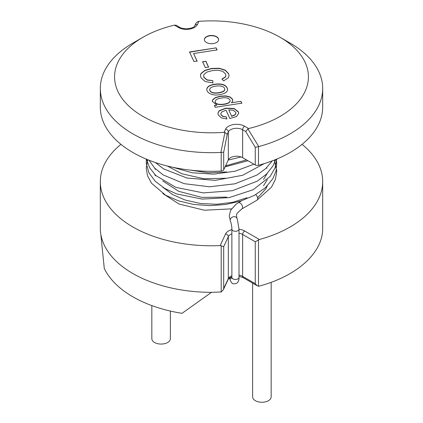 <?xml version="1.0" encoding="UTF-8"?>
<svg xmlns="http://www.w3.org/2000/svg" width="423" height="423" viewBox="0 0 423 423"><rect width="100%" height="100%" fill="white"/><g stroke="black" fill="none" stroke-linecap="round" stroke-linejoin="round"><path stroke-width="0.63" d="M241.824 103.18L215.185 107.299L214.366 105.533L216.846 105.153L212.24 101.24L212.653 99.839L215.392 97.565L220.33 96.148L225.829 95.899L230.191 97.01L232.587 99.299L232.692 101.208L231.376 102.784L240.951 101.303L241.824 103.18M223.667 80.899L221.927 79.032L225.433 76.817L225.898 75.431L225.586 74.041L222.725 71.313L217.982 70.25L212.642 70.551L206.958 72.042L203.997 74.406L203.643 75.971L203.949 77.203L206.995 79.841L212.822 80.661L212.885 82.845L205.192 81.554L201.041 77.843L200.423 75.32L200.899 73.528L204.875 70.371L211.648 68.447L219.331 68.246L225.253 70.133L228.594 73.613L229.076 75.611L228.362 77.821L223.667 80.899M197.102 61.06L193.951 61.547L189.509 51.971L216.142 47.852L217.099 49.903L193.612 53.541L197.102 61.06M196.061 23.011L198.07 21.446L198.884 21.356A96.93 55.963 180 0 1 280.042 37.272A96.93 55.963 180 0 1 248.624 128.534L247.92 128.862L258.76 146.585L255.259 147.299L245.705 131.505L247.92 128.862M224.93 132.42L227.204 134.366L223.704 152.18L220.891 152.444L224.93 132.42L224.116 132.325A96.93 55.963 180 0 1 124.558 101.583A96.93 55.963 180 0 1 142.958 37.272A96.93 55.963 180 0 1 174.376 25.147L176.164 25.232M216.539 42.506A7.128 4.114 180 0 1 208.772 43.4A7.128 4.114 180 0 1 204.372 39.598A7.128 4.114 180 0 1 211.5 35.484A7.128 4.114 180 0 1 218.628 39.598A7.128 4.114 180 0 1 216.539 42.506M208.597 67.067L205.303 67.574L202.601 61.753L205.895 61.245L208.597 67.067M214.81 84.209C222.524 83.273 226.807 85.044 227.659 89.517C227.415 92.066 224.84 93.753 219.923 94.578C213.61 96.127 206.847 93.483 206.784 89.406C206.926 86.763 209.602 85.028 214.81 84.209M229.858 118.514L225.993 110.197L221.631 111.989L220.801 113.655L221.028 114.58L222.794 116.209L226.384 116.917L226.839 118.926L221.446 117.932L218.321 114.998L217.908 113.232L219.125 110.72L225.755 108.161L233.967 108.447L238.382 111.783L238.741 113.285L236.531 116.531L229.858 118.514M241.803 200.714L238.244 202.77A3.564 2.057 -120 0 1 241.808 204.827A3.564 2.057 -120 0 1 241.808 208.941L256.925 200.216A3.564 2.057 -120 0 0 256.941 200.206A3.564 2.057 -120 0 0 257.565 197.721A3.564 2.057 -120 0 0 255.725 194.628M302.059 144.349A111.186 64.19 180 0 1 322.686 181.589A111.186 64.19 180 0 1 259.415 239.513L255.259 241.771L242.633 234.485L242.633 276.383L255.259 283.669L257.274 285.8L258.527 286.186M258.479 286.186L259.421 286.07C297.586 275.733 323.013 252.594 322.686 228.145L322.686 181.589M280.042 37.272L290.12 43.088A111.186 64.19 180 0 1 322.686 88.481L322.686 107.104A111.186 64.19 180 0 1 258.479 165.282A2.85 1.644 180 0 1 255.259 164.954L242.633 157.668A8.555 4.939 180 0 0 228.325 159.878L223.704 169.835A2.85 1.644 180 0 1 221.203 171.051A111.186 64.19 180 0 1 100.314 107.104L100.314 88.481A111.186 64.19 180 0 1 132.88 43.088L142.958 37.272M322.686 88.481A111.186 64.19 180 0 1 258.76 146.585M220.891 152.444A111.186 64.19 180 0 1 100.314 88.481M221.203 291.955L211.5 292.335A111.186 64.19 180 0 1 100.637 233.02A111.186 64.19 180 0 1 100.314 228.145L100.314 181.589A111.186 64.19 180 0 1 120.941 144.349M221.15 291.97L223.286 289.871L223.704 288.549L223.704 246.651L220.166 245.589A111.186 64.19 180 0 1 100.314 181.589M100.785 234.035L104.285 268.431A111.186 64.19 180 0 0 182.043 313.321L211.5 292.335M271.164 282.315L271.164 396.906A9.264 5.351 180 0 1 265.443 401.85A9.264 5.351 180 0 1 255.344 400.692A9.264 5.351 180 0 1 252.631 396.906L252.631 283.119M151.836 305.591L151.836 338.717A9.264 5.351 0 0 0 154.554 342.498A9.264 5.351 0 0 0 164.647 343.656A9.264 5.351 0 0 0 170.369 338.717L170.369 311.064M204.378 39.714A7.128 4.114 180 0 1 211.5 35.717A7.128 4.114 180 0 1 218.622 39.714M189.509 52.203L216.142 47.852M216.142 48.085L217.099 50.141M197.102 61.293L193.612 53.541M202.601 61.985L205.895 61.245M205.895 61.478L208.597 67.299M222.086 79.207L225.433 77.049L225.898 75.664M203.643 76.203L203.949 77.435L206.995 80.074L212.822 80.661M212.822 80.893L212.885 83.077M200.423 75.49L200.899 73.761L204.875 70.604L211.648 68.679L219.331 68.478L225.253 70.366L228.594 73.845L229.065 75.553M209.665 89.776L209.66 89.962C210.363 92.685 213.43 93.663 218.865 92.901C222.879 92.182 224.856 90.993 224.793 89.338M215.719 86.139C211.907 86.646 209.887 87.847 209.66 89.729C210.363 92.452 213.43 93.43 218.865 92.669C222.879 91.95 224.856 90.76 224.793 89.105C224.201 86.419 221.181 85.43 215.719 86.139M206.789 89.486C207.043 86.921 209.713 85.24 214.81 84.441C222.345 83.495 226.628 85.197 227.653 89.549M214.366 105.766L216.846 105.153M212.24 101.409L212.653 100.071L215.392 97.798L220.33 96.381L225.829 96.132L230.191 97.242L232.587 99.532L232.84 100.473M240.951 101.303L231.376 102.784M240.951 101.536L241.824 103.413M215.143 101.668L215.159 102.012C215.672 104.206 218.543 104.994 223.772 104.375C227.801 103.82 229.932 102.657 230.16 100.87M221.245 98.073C217.332 98.591 215.302 99.828 215.159 101.779C215.672 103.973 218.543 104.761 223.772 104.143C227.801 103.587 229.932 102.424 230.16 100.637C229.234 98.062 226.263 97.211 221.245 98.073M228.737 109.89L231.63 116.124L234.908 114.85L235.902 112.989L235.701 112.222L233.195 110.255L228.737 109.89L231.63 116.124M220.806 113.766L221.028 114.813L222.794 116.441L226.384 116.917M226.384 117.15L226.839 119.159M217.908 113.401L219.125 110.953L225.755 108.394L233.967 108.679L238.382 112.016L238.736 113.401M231.63 116.357L234.908 115.082L235.902 113.221M248.624 128.534L244.653 126.239A11.405 6.583 0 0 0 225.57 129.195A2.85 2.247 24.9 0 1 228.325 131.944L228.325 159.878M174.376 25.147L178.347 27.442A11.405 6.583 0 0 0 197.43 24.492L198.884 21.356M224.116 132.325L225.57 129.195M241.808 208.941L237.086 213.319L236.462 214.947L236.869 218.125A3.564 2.813 155.1 0 0 233.036 216.856A3.564 2.813 155.1 0 0 230.191 220.161A3.564 2.813 155.1 0 0 230.403 221.129L229.229 215.936L230.598 210.342L236.039 204.198L238.244 202.77M239.006 277.409A3.564 2.057 180 0 1 235.907 279.45A3.564 2.057 180 0 1 232 277.943A3.564 2.057 180 0 1 231.878 277.409L231.878 229.224A3.564 2.057 180 0 0 232 229.758A3.564 2.057 180 0 0 235.907 231.265A3.564 2.057 180 0 0 239.006 229.224L239.006 277.409C239.175 279.455 238.63 281.274 237.382 282.876C231.466 285.673 231.413 281.623 230.403 280.719A3.564 2.813 -24.9 0 1 230.191 279.751A3.564 2.813 -24.9 0 1 231.878 276.986M258.479 286.323L258.479 239.91M258.479 146.681L258.479 165.282M221.203 152.444L221.203 171.051M221.203 292.092L221.203 245.678M231.878 229.647A11.405 6.583 180 0 0 225.57 233.94L220.166 245.589M236.869 218.125L237.414 219.5L239.006 229.224A11.405 6.583 180 0 1 244.653 230.99A2.85 1.644 120 0 0 242.633 234.485A8.555 4.939 180 0 0 239.006 233.237M259.415 239.513L244.653 230.99M255.259 147.299L255.259 164.954M244.653 126.239A2.85 1.644 120 0 0 242.633 129.734L245.705 131.505M227.204 134.366L228.325 131.944A8.555 4.939 0 0 1 242.633 129.734L242.633 157.668M223.704 152.18L223.704 169.835M255.259 283.669L255.259 241.771M223.704 288.549L228.325 278.593L228.325 236.695A8.555 4.939 180 0 1 231.878 233.85M223.286 289.871L228.161 279.37A2.85 2.247 24.9 0 0 228.325 278.593A8.555 4.939 180 0 1 231.878 275.748M239.006 275.135A8.555 4.939 180 0 1 242.633 276.383A2.85 1.644 120 0 0 243.225 277.689L239.006 276.319M225.57 233.94A2.85 2.247 24.9 0 1 228.325 236.695L223.704 246.651M176.243 25.264L179.775 27.299A2.85 1.644 120 0 0 178.347 27.442M179.775 27.299C180.584 28.045 182.799 28.563 186.416 28.849C191.614 28.32 194.421 27.241 194.839 25.618A2.85 2.247 24.9 0 1 197.43 24.492M256.941 200.206L271.513 187.125L275.442 179.347L276.785 171.151L274.31 160.068M147.738 159.688L146.215 168.254L147.606 175.936L151.482 183.196L165.673 195.273L178.564 200.883L193.549 204.431L209.618 205.647L225.76 204.473L241.025 200.967L254.503 195.304L265.369 187.754L272.888 178.675L276.071 170.855L276.695 162.739L276.177 159.318M146.358 159.122L146.279 163.437L148.944 172.785L155.241 181.261L164.653 188.399L176.634 193.935L202.099 199.096L229.171 197.626L253.197 189.71L270.112 176.449L274.987 168.042L276.779 159.064M146.522 159.191L149.642 167.794L155.844 175.561L175.794 187.347L203.214 192.883L232.264 190.725L257.173 181.208L266.511 174.123L273.057 165.811L275.748 159.492M148.917 160.158L154.675 168.116L163.183 174.932L184.19 183.667L209.507 186.797L235.13 183.772L257.031 175.011L265.824 168.486L272.253 160.862M155.341 162.506L163.49 168.84L187.014 178.057L215.212 180.378L242.628 175.296L264.222 163.622M172.632 167.244L192.169 172.78L213.832 174.149L235.183 171.193L253.932 164.187M225.084 166.863L247.936 160.724M228.235 160.084L241.084 156.954M246.472 159.883L225.544 165.874M225.559 165.837L226.702 165.684M190.313 170.12L208.375 172.801L226.744 171.96M167.365 166.022L181.895 173.758L203.685 178.739L226.723 178.247M154.887 168.333L155.241 169.438M162.781 180.959L178.718 191.323L201.808 197.382L226.686 197.107M263.534 179.489L267.288 173.351M154.887 174.62L155.241 175.725M162.781 187.246L172.579 194.548L185.041 200.005L200.507 203.505L216.877 204.277L232.772 202.294L246.953 197.742M263.524 185.792L267.288 179.643M162.77 193.523L179.014 204.023L204.478 210.236L231.466 208.856M257.586 197.805L265.75 188.907L267.288 185.919M267.008 168.317L266.86 168.005M232.1 278.123L231.788 278.72L231.878 277.409M231.878 229.224C232.037 226.131 230.276 220.097 230.403 221.129M196.039 23.032L194.839 25.618M228.161 279.37L229.541 277.943L231.878 276.848M257.274 285.8L243.225 277.689M230.403 280.719L229.626 277.885"/></g></svg>
